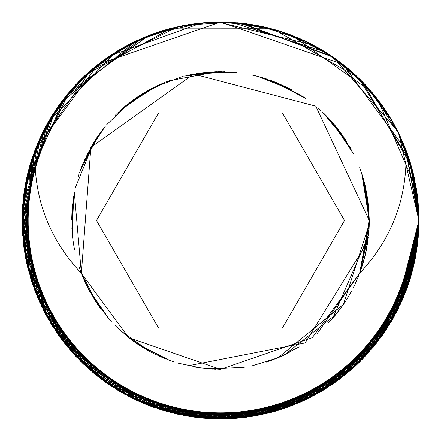 <?xml version="1.0" encoding="UTF-8"?>
<svg xmlns="http://www.w3.org/2000/svg" width="441" height="441" viewBox="0 0 441 441"><rect width="100%" height="100%" fill="white"/><g stroke="black" fill="none" stroke-linecap="round" stroke-linejoin="round"><path stroke-width="0.66" d="M359.569 273.464L362.811 264.043M369.183 226.646L369.31 220.5L363.169 178.147M346.957 142.035L325.618 115.151M306.181 98.817L302.228 96.127M216.867 71.718L169.151 80.813M168.374 81.1L165.739 82.114M164.973 82.423L159.311 84.837M158.556 85.179L156.004 86.375M155.26 86.739L153.016 87.853M152.002 88.376L149.786 89.551M149.058 89.942L146.594 91.32M145.877 91.734L143.722 93.012M143.011 93.437L140.618 94.931M139.924 95.377L137.824 96.75M136.881 97.389L134.814 98.817M134.141 99.291L131.859 100.95M131.197 101.447L106.298 125.073M97.213 137.134L96.568 138.099M93.878 142.3L75.35 187.634M72.081 209.458L71.679 219.546M93.878 298.7L109.225 319.328M109.776 319.945L111.683 322.029M127.647 336.808L132.791 340.733M133.458 341.218L135.503 342.668M136.186 343.137L138.524 344.713M140.425 345.948L141.329 346.521M142.294 347.122L144.439 348.423M145.508 349.052L147.597 350.248M148.319 350.65L150.524 351.846M151.257 352.238L153.766 353.522M154.504 353.891L157.057 355.126M157.795 355.468L160.077 356.51M160.833 356.841L173.385 361.67M212.264 369.095L246.525 367.033M284.236 354.988L335.761 314.642M336.285 314.003L340.05 309.135M340.546 308.463L342.188 306.175M342.663 305.497L344.25 303.171M344.708 302.482L346.075 300.376M346.516 299.676L347.993 297.273M348.418 296.561L349.68 294.395M350.242 293.408L351.455 291.209M353.428 287.416L354.625 284.991M355.115 283.96L358.886 275.25M317.062 333.732L359.624 273.31L360.187 271.843M360.468 271.066L361.3 268.701M361.664 267.621L363.494 261.745M363.72 260.945L364.382 258.531M364.823 256.838L365.269 254.992M365.462 254.187L366.074 251.431M85.311 282.709L89.749 291.573M127.036 336.301L139.571 345.391M193.996 366.934L207.226 368.72M266.425 362.05L279.627 357.061M328.451 322.928L335.485 314.962M364.724 257.164L366.609 248.73M369.051 229.298L369.31 220.583M369.299 222.319L369.31 220.5L315.773 106.171L193.654 74.105L90.852 147.415L81.37 273.31L128.728 337.663L220.5 369.326L312.272 337.663L359.635 273.31L365.368 254.589L367.673 242.511M362.563 264.843L360.611 270.669M366.124 251.216L366.3 250.367M368.869 209.045L364.531 183.021M364.442 182.701L363.616 179.652M345.386 139.577L330.375 120.123M329.488 119.158L327.889 117.46M291.573 89.755L264.468 78.316M220.5 71.685L196.013 73.702M194.795 73.912L190.788 74.667M184.211 76.155L183.825 76.254M149.427 89.755L128.877 103.222M127.311 104.462L124.147 107.069M121.043 109.77L120.735 110.052M120.294 110.454L119.384 111.281M95.614 139.577L83.988 161.219M83.531 162.282L81.954 166.13M79.656 172.387L79.501 172.833M72.126 209.045L72.252 233.614M72.434 235.522L72.897 239.59M73.476 243.658L73.559 244.165M73.641 244.672L73.763 245.389M84.672 281.303L95.603 301.429L85.427 282.962M97.114 303.717L98.569 305.839M130.205 338.787L149.422 351.251L131.661 339.89M197.662 367.551L215.186 369.222M270.664 360.6L283.717 355.22M331.489 319.631L339.289 310.133M368.478 204.74L366.317 190.793M342.982 135.977L334.421 124.759M287.741 87.742L274.864 81.971M216.173 71.751L202.099 72.826M145.657 91.877L133.805 99.545M201.945 368.152L216.018 369.249M274.715 359.084L289.224 352.497M334.322 316.362L342.894 305.15M369.304 223.157L359.624 273.304L369.315 220.5L365.181 185.6M362.326 175.358L359.641 167.685M352.105 151.031L330.948 120.735M320.993 110.719L318.104 108.15M302.945 96.612L269.886 80.097M259.738 76.932L251.695 74.976M233.769 72.28L196.835 73.559M183.021 76.464L181.405 76.894M181.257 76.932L153.396 87.676M152.145 88.316L129.527 102.703M118.778 111.854L115.239 115.288M103.326 128.761L97.241 137.112M96.788 137.785L84.314 160.452M78.961 174.482L78.68 175.353M78.674 175.364L77.991 177.591M73.741 195.865L72.17 232.782M74.005 246.784L74.512 249.468M79.827 269.043L84.33 280.542M88.503 289.23L109.495 319.642M137.355 343.925L165.353 358.737M206.399 368.643L243.338 367.573M278.866 357.392L299.185 346.819M337.156 312.895L344.382 302.95M278.1 357.712L343.451 304.329L369.277 223.989L359.63 273.31L369.31 220.5L368.367 203.759M368.202 202.358L367.937 200.291M341.158 133.391L334.967 125.387M290.906 89.396L275.642 82.269M273.839 81.563L269.997 80.141M267.825 79.391L267.373 79.242M266.099 78.823L265.636 78.674M224.816 71.751L202.926 72.715M201.84 72.848L197.408 73.471M148.683 90.162L137.355 97.07M132.973 100.135L130.745 101.777M98.58 135.166L90.151 148.694M86.475 155.794L86.116 156.544M72.633 203.759L71.685 219.668M82.588 276.413L89.352 290.84M126.038 335.491L134.483 341.94M329.129 322.206L338.28 311.462M364.928 256.348L368.378 237.247M368.753 233.614L359.63 273.31L369.31 220.5L361.763 173.627M345.832 140.277L322.222 111.854M292.3 90.157L257.979 76.458M221.327 71.69L184.636 76.05M150.155 89.363L120.002 110.719M96.066 138.882L79.771 172.045M72.192 208.218L72.936 239.882M86.938 286.121L98.095 305.155M134.064 341.637L144.08 348.203M196.84 367.419L210.864 369.001M270.829 360.54L286.11 354.073M331.4 319.731L341.94 306.517M365.165 255.394L368.274 238.074M114.98 325.436L129.538 338.286M177.905 363.086L202.099 368.18M251.177 366.118L278.1 357.728M368.963 230.968L359.624 273.304L369.31 220.5L363.566 179.504M363.494 179.25L362.006 174.382M361.592 173.131L361.493 172.833M361.003 171.406L360.898 171.114M344.382 138.05L331.494 121.363M327.018 116.567L324.141 113.69M289.963 88.895L263.894 78.14M263.718 78.09L259.777 76.943M257.561 76.354L257.169 76.254M255.797 75.913L255.4 75.813M218.675 71.696L192.425 74.347M191.278 74.573L186.896 75.51M147.829 90.637L124.627 106.667M124.549 106.733L121.451 109.412M119.748 110.95L119.39 111.286M118.42 112.19L118.056 112.532M94.628 141.114L82.577 164.587M82.175 165.59L80.135 171.014M71.999 210.864L72.831 239.055M72.837 239.077L73.471 243.603M74.077 247.175L74.182 247.759M99.148 306.66L100.702 308.81M199.464 367.822L220.5 369.321M272.378 359.977L288.486 352.877M332.696 318.264L368.566 235.428M88.123 288.491L108.938 319.019M136.666 343.456L169.537 360.341M205.572 368.56L242.511 367.7M359.647 273.282L369.338 220.5L359.624 273.31L369.315 220.506L366.813 193.241M353.252 153.253L333.798 123.987M305.018 98.018L273.944 81.596M236.255 72.522L204.58 72.522M163.672 82.963L135.839 98.095M104.881 126.81L87.66 153.391M74.171 193.406L71.877 228.471M78.989 266.551L81.37 273.304L74.325 192.585M365.931 188.853L369.31 220.5L364.283 182.061M350.308 147.735L328.468 118.056M299.886 94.628L266.43 78.928M230.13 71.999L193.241 74.182M158.038 85.427L126.672 104.964M101.11 131.661L82.886 163.809M73.178 199.47L72.517 236.415M81.023 272.384L98.084 305.161M120.178 330.419L150.271 351.72M152.58 352.932L153.385 353.346M188.191 365.765L305.155 342.911L367.827 241.536M364.983 256.127L367.7 242.357M353.627 153.997L333.153 123.237M305.701 98.492L273.023 81.243M237.082 72.611L205.412 72.434M164.443 82.649L143.948 92.875M105.405 126.165L92.29 144.935M366.151 251.028L369.111 228.311M79.562 268.282L81.37 273.31C48.896 238.796 33.439 197.722 34.993 150.094L60.505 103.089L136.01 40.936L156.847 32.551M81.342 273.293L81.447 273.58M410.571 277.428L409.981 279.362M409.921 279.572L393.03 318.562L380.23 338.23M360.121 361.482L359.057 362.524M358.572 362.998L325.249 389.056L286.997 407.44M274.192 411.514L232.027 418.614L177.199 414.132M153.192 407.175L151.274 406.475M151.103 406.409L148.876 405.566M148.821 405.544L136.01 400.064L99.589 377.821M89.606 369.619L87.968 368.169M87.682 367.91L87.324 367.59M62.187 340.165L41.493 306.104M406.834 288.728L409.072 282.251M409.816 279.936L413.178 267.874M418.917 222.016L418.487 233.554M409.198 281.942L408.564 283.855M384.32 332.448L383.212 334.046M383.053 334.278L355.165 366.267L321.246 391.437M310.96 397.093L309.229 397.975M308.976 398.096L269.192 412.881L171.4 412.782L131.831 398.002M121.49 392.451L119.809 391.47M119.572 391.332L119.053 391.024M51.388 324.284L50.379 322.625M50.235 322.382L49.932 321.869M22.353 230.919L22.259 228.973M22.248 228.697L22.226 228.096M41.437 135.018L42.286 133.27M42.408 133.017L42.672 132.482M216.608 22.105L239.507 22.965L331.544 56.029L358.825 78.244M418.944 219.398L415.56 256.838M418.922 219.386L417.136 193.759L416.028 186.598M152.365 406.85L201.487 418.035L216.955 418.911M415.791 255.763L418.046 239.303M417.401 245.24L406.85 288.629M402.495 299.533L401.712 301.313M401.602 301.567L380.489 337.911M342.651 376.857L341.113 378.047M340.893 378.218L304.61 400.241L208.554 418.592L166.913 411.547M155.706 408.041L153.87 407.396M153.611 407.302L153.044 407.098M74.005 354.321L72.699 352.883M72.511 352.673L72.115 352.227M27.877 268.111L27.419 266.221M27.359 265.945L27.221 265.366M28.02 172.31L27.359 175.055L44.574 128.662L63.581 99.06M156.274 32.766L153.611 33.698L201.901 22.921L224.811 22.116M416.056 186.752L418.167 203.014M417.109 193.555L418.906 218.273M418.9 217.634L418.57 208.758M416.221 187.855L415.863 185.782M415.808 185.457L415.405 183.291M291.44 35.181L269.6 28.218L171.803 28.119L85.835 74.733L69.937 91.248M41.189 135.508L32.568 156.748L24.939 254.248L64.799 343.55L142.476 402.969L239.094 418.079L331.197 385.208L354.327 367M396.42 312.338L406.481 289.676M418.933 222.937L418.52 233.554L411.238 275.156M400.621 303.794L377.413 341.94M369.955 351.008L368.67 352.464M368.483 352.673L368.086 353.12M338.969 379.707L300.36 402.137M289.478 406.541L287.653 407.208M287.389 407.302L246.139 417.285L189.459 416.475M151.313 406.497L111.496 386.294M101.882 379.558L100.328 378.389M100.107 378.218L99.627 377.854M70.88 350.871L45.544 314.102M40.318 303.59L39.514 301.82M39.398 301.567L39.155 301.021M26.78 263.586L22.083 219.183M22.513 207.446L22.651 205.506M22.667 205.23L22.717 204.635M29.729 165.833L38.268 141.969M79 81.359L97.902 64.469M162.635 30.672L187.309 24.861M260.322 26.085L302.769 39.944M313.303 45.125L315.017 46.04M315.265 46.173L315.789 46.459M348.335 68.713L379.012 101.16M385.792 110.741L386.862 112.367M365.363 84.87L387.341 113.105M405.307 148.198L416.392 188.952M412.236 169.46L406.018 150.105L418.944 219.386L414.656 261.403M364.58 84.082L346.946 67.578M281.931 31.835L258.553 25.754M95.576 66.348L77.759 82.66M37.121 144.731L23.913 193.345L34.817 290.531L72.081 352.21M130.839 397.506L178.296 414.413L221.614 418.911M410.262 278.574L417.781 241.718M413.101 268.321L397.506 310.161M391.889 320.469L390.902 322.145M390.759 322.382L390.45 322.895M366.873 354.498L333.192 383.808M323.336 390.186L321.665 391.189M321.428 391.332L320.91 391.636M285.107 408.14L282.802 408.917L185.248 415.791L144.725 403.879M134.014 399.077L132.267 398.223M132.019 398.096L131.484 397.832M98.161 376.757L66.348 345.424M59.226 336.092L58.102 334.504M57.942 334.278L57.6 333.787M38.389 299.356L25.396 256.634M23.605 245.031L23.373 243.101M23.34 242.826L23.274 242.23M22.838 202.805L31.829 159.069M35.793 148.016L36.515 146.208M36.62 145.949L56.652 108.536L70.67 90.399M127.862 44.999L150.998 34.635M222.931 22.067L260.317 26.113M317.41 47.319L338.682 61.101M388.35 114.632L395.053 126.104M418.531 207.656L418.944 220.494L415.35 183.065M399.166 134.207L371.702 91.971L291.959 35.363L288.64 34.117M52.479 114.93L39.911 138.22M30.705 278.354L51.36 324.3L121.473 392.479L215.632 418.889L216.961 418.917M350.849 370.093L384.348 332.464L407.302 287.389M417.809 241.734L418.057 239.298M407.671 286.341L407.319 287.339M407.208 287.648L406.718 288.998M389.524 324.482L361.973 359.619M353.5 367.739L351.394 369.619M319.345 392.584L278.354 410.295M267.026 413.382L222.722 418.939L166.538 411.436M129.836 397.027L92.682 372.265M83.928 364.437L82.522 363.092M82.428 362.998L81.894 362.48M56.536 332.293L35.721 292.791M31.769 281.733L31.173 279.881M31.079 279.572L30.914 279.043M23.048 240.411L23.627 195.76M25.44 184.162L25.804 182.254M25.854 181.984L25.975 181.389M37.518 143.689L48.813 120.999M96.419 65.626L134.202 41.829M144.918 37.038L146.721 36.311M146.985 36.201L147.537 35.986M185.452 25.17L230.015 22.309M241.718 23.219L243.653 23.439M243.923 23.472L244.523 23.544M282.995 32.149L323.512 50.919M304.803 40.848L334.956 58.421M335.188 58.587L335.673 58.929M412.555 170.524L417.407 195.964M416.596 250.962L418.922 220.506L418.707 211.189M410.312 162.641L409.755 160.844M409.59 160.32L404.408 145.938M361.747 81.127L344.741 65.753L326.059 52.473M278.034 30.589L255.747 25.209L232.991 22.458M180.347 26.173L158.198 32.083L136.892 40.539M92.412 68.945L75.775 84.716L61.095 102.323M22.1 218.069L27.844 268.117L73.978 354.344L95.405 374.53M202.805 418.123L253.151 416.243L281.738 409.242M418.928 222.258L418.933 221.553M414.683 179.592L418.917 220.494L417.655 242.826M406.106 290.724L385.677 330.43M378.885 340.005L377.171 342.249M350.033 370.848L313.121 395.974M302.581 401.145L300.001 402.291M262.494 414.457L260.118 414.953L162.437 410.268L123.607 393.653M113.535 387.617L111.171 386.079M80.565 361.218L52.672 326.351M46.707 316.241L45.362 313.76M30.352 277.301L22.497 233.344M22.083 221.614L22.089 218.791M26.311 179.592L40.407 137.217M45.644 126.716L46.994 124.235M69.43 91.811L87.081 73.619M408.107 155.905L406.018 150.133M397.363 130.53L385.82 110.724L372.044 92.401M332.916 56.983L313.319 45.098L218.273 22.061L195.407 23.66M144.405 37.237L123.772 47.22L99.219 63.454M32.182 158.01L22.48 207.446L22.414 232.236M143.7 403.449L192.243 416.927L212.303 418.768M413.923 264.881L417.544 243.928M416.023 254.451L403.449 297.295M398.587 307.983L397.33 310.508M376.068 343.71L344.559 375.352M335.182 382.413L296.087 403.989L199.277 417.814L158.01 408.818M146.98 404.794L144.367 403.73M109.627 385.087L75.654 356.108M67.886 347.304L66.1 345.121M44.48 312.151L28.478 270.465M25.859 259.021L25.33 256.249M22.083 216.955L27.926 172.69M31.09 161.384L31.95 158.694M47.865 122.62L61.762 101.424M115.575 52.055L137.912 40.07M188.395 24.679L211.189 22.27L234.11 22.535M380.368 102.924L390.781 118.607M418.895 216.955L418.933 220.506L411.326 166.036L362.144 81.508L343.699 64.948M203.571 22.789L180.882 26.047L161.373 31.074M23.77 194.657L23.571 245.036L25.617 257.935M179.592 414.656L229.805 418.73L235.775 418.36M418.823 227.595L418.944 220.5L401.63 301.583L340.91 378.246L250.951 416.602L153.6 407.335L115.592 388.918M411.894 272.814L411.26 275.079M396.514 312.151L371.543 349.167M363.671 357.872L361.703 359.895M331.373 385.087L291.755 405.681M280.674 409.573L236.878 418.272L180.303 414.805M142.663 403.052L103.839 380.996M94.55 373.819L92.384 372.011M64.932 343.71L41.349 305.795M36.62 295.051L35.578 292.427M24.977 254.451L22.364 209.877M23.34 198.174L23.676 195.374M32.502 156.946L51.498 116.534M57.942 106.722L59.579 104.423M85.681 74.876L121.672 48.444M132.019 42.904L134.555 41.663M171.599 28.169L196.521 23.522M269.396 28.169L293.508 35.986M413.382 173.975L397.628 131.01L333.379 57.28L241.723 23.186L218.824 22.072M216.955 418.884L267.037 413.415L353.522 367.766L382.419 335.182M407.33 287.411L417.528 243.923M411.629 273.905L418.917 220.5L409.937 279.627L393.102 318.363M387.011 328.396L385.462 330.756M360.429 361.218L325.408 388.918M315.26 394.827L312.774 396.156M276.231 410.962L273.894 411.629L176.124 413.928L136.208 400.125M125.735 394.827L123.265 393.46M90.967 370.848L60.654 338.06M53.984 328.396L52.468 326.02M34.889 290.724L23.919 247.445M22.667 235.77L22.474 232.953M23.886 193.555L34.922 150.287M39.398 139.433L40.566 136.864M60.632 102.924L90.989 70.18M100.107 62.782L102.362 61.084M136.197 40.848L178.506 26.576M190.049 24.431L192.838 24.018M232.236 22.397L276.226 30.071M287.389 33.698L290.04 34.668M325.425 52.055L360.407 79.804M368.483 88.327L370.346 90.444M385.704 110.553L394.32 124.742L404.188 145.436M207.656 418.498L257.935 415.389L346.466 373.841L404.408 295.062L418.933 220.494L416.425 188.946L377.568 99.203L352.673 72.511M74.898 85.703L45.616 126.699L35.302 149.245M156.957 408.465L206.333 418.443L224.045 418.906M416.392 188.742L418.922 220.494L417.688 242.826L383.08 334.295L365.352 356.119M346.444 373.819L308.992 398.129L213.411 418.823L171.61 412.798M160.32 409.573L119.555 391.36L87.494 367.744M77.329 357.872L75.389 355.826M51.47 324.482L32.529 284.043M29.1 272.814L22.215 228.697L25.005 186.554M41.322 135.194L64.954 97.307M72.511 88.327L74.408 86.232M103.817 59.976L142.68 37.981M194.652 23.742L219.949 22.067M291.766 35.286L331.351 55.935M340.893 62.782L343.126 64.507M371.57 91.811L389.508 116.534M193.555 417.076L243.928 417.561L256.844 415.587M398.62 307.994L418.944 220.5L418.779 228.697L390.787 322.399L321.445 391.36L227.584 418.823L171.229 412.704M105.812 382.413L103.525 380.77M74.121 354.498L47.893 318.363M42.408 307.983L41.184 305.442M27.899 268.321L22.111 224.045M22.248 212.303L22.386 209.486M28.445 170.524L36.399 146.456M75.632 84.87L109.644 55.935M119.572 49.673L122.008 48.251M157.999 32.149L182.524 25.732M403.482 143.689L414.656 179.597M231.123 418.63L280.685 409.601L293.221 405.136M418.917 219.183L413.675 265.956L368.505 352.695L287.4 407.335L190.043 416.602L149.245 405.681M138.419 401.145L135.856 399.959M102.025 379.707L69.452 349.167M62.109 340.005L60.423 337.745M40.374 303.794L26.344 261.403M24.266 249.849L22.634 205.23L30.379 163.71M34.073 152.564L35.059 149.918M52.644 114.632L67.523 94.109M123.59 47.319L162.442 30.765L165.331 29.905M218.069 22.067L255.537 25.198M313.132 44.999L338.958 61.31M418.156 202.805L418.939 220.494L397.628 309.99L333.379 383.72L241.723 417.814L144.907 403.989L66.453 345.606L43.494 310.161M408.107 285.095L418.36 235.77L418.939 220.506L418.178 237.991L385.82 330.276L313.319 395.902L218.273 418.939L123.772 393.78L52.755 326.544L22.48 233.554L40.285 137.394L51.09 117.179M134.191 399.199L96.436 375.352M87.5 367.739L85.416 365.837M59.32 336.279L37.546 297.295M33.323 286.341L32.408 283.673M23.599 245.24L23.081 200.594M24.608 188.952L25.071 186.168M35.688 148.198L46.426 125.238M92.66 68.713L113.061 53.67M180.678 26.085L205.787 22.612M278.365 30.672L319.328 48.444M329.328 54.59L331.676 56.156M362 81.359L363.693 83.101L392.209 121.077M411.271 165.833L417.666 198.174M161.582 409.965L211.189 418.73L306.997 399.105L381.796 336.108L417.429 245.036L418.928 220.506L406.955 288.447L351.863 369.249L264.87 413.928L167.1 411.629L127.879 395.974M117.664 390.186L115.261 388.708M84.06 364.602L55.318 330.43M49.105 320.469L47.7 318.022M31.802 281.942L22.871 238.195M22.171 226.476L22.105 223.653M25.369 184.36L38.417 141.66M43.4 131.027L44.69 128.518M55.18 110.724L67.864 93.674L83.52 76.932M144.714 37.088L168.721 28.941M388.24 114.456L398.62 133.006L418.944 220.5L418.52 207.446L415.775 185.253M245.235 417.368L294.026 404.827L373.136 347.326L415.174 259.027L417.82 241.514M59.855 103.988L55.175 110.724L22.822 203.009L38.472 299.544L98.326 376.884L187.849 416.243L285.299 408.074L367.017 354.344L413.151 268.117L418.917 220.5L416.425 252.054L377.568 341.797L300.564 402.082L204.117 418.272L111.65 386.437L69.182 348.848M46.735 316.357L45.616 314.301L22.05 219.386L26.813 177.425M29.701 166.042L30.495 163.335M45.517 126.887L70.907 90.151M78.878 81.53L80.868 79.529M111.485 54.673L151.324 34.53M203.907 22.745L229.254 22.259M300.376 38.836L322.873 50.511M377.435 99.038L391.625 120.046M417.081 193.345L417.925 200.385L418.933 220.494L409.937 161.373L358.693 78.079L273.894 29.371L251.491 24.503M198.731 23.263L176.124 27.072L154.118 33.499M107.174 57.611L89.132 71.751L72.87 87.908M43.141 131.512L34.045 152.553L24.233 249.854L62.082 340.028L138.402 401.172L234.662 418.443L327.481 387.645L394.32 316.258L418.95 220.5L418.922 223.835L393.234 318.198L325.601 388.835L232.446 418.592L136.385 400.241L60.753 338.247L23.913 247.655L34.817 150.469L90.807 70.29L178.296 26.587L200.942 23.031M26.829 263.79L25.407 256.844L31.735 159.256L40.07 137.901M78.856 81.508L83.906 76.536L101.43 61.762M162.437 30.738L169.25 28.781L191.703 24.167M260.118 26.047L267.037 27.585L288.965 34.255M348.175 68.581L353.522 73.234L381.647 104.743M405.229 148.005L407.705 154.648L417.368 195.76M221.817 418.911L271.75 412.219L357.089 364.464L409.259 281.744L417.803 241.508M402.732 141.969L410.588 163.501L418.917 220.5L411.326 274.964L362.144 359.492L278.563 410.268L180.882 414.953L92.819 372.425L35.765 292.995L23.571 195.964L25.374 184.36M127.681 45.098L144.72 37.094M222.722 22.067L241.514 23.169M317.222 47.22L333.203 57.17M418.515 207.446L418.944 220.5L411.894 168.17M96.259 65.759L101.86 61.415L121.005 48.813M185.248 25.209L192.243 24.073L215.087 22.144M282.802 32.083L289.489 34.426L310.971 43.891M365.22 84.716L369.977 89.97L384.332 108.547M412.5 170.325L414.171 177.21L417.908 200.385M163.501 30.418L149.041 35.363L69.292 91.971L26.267 179.79L30.412 277.499L80.714 361.366L164.967 411.023L262.698 414.413L350.187 370.71L406.183 290.531L418.928 220.494L405.235 148.005L395.627 127.19M354.344 73.983L348.181 68.576L329.796 54.882M268.117 27.849L260.118 26.047L237.423 22.789M170.325 28.5L162.437 30.732L124.577 46.812M84.716 75.775L78.851 81.508L53.267 113.712M32.083 158.198L29.668 166.036L26.829 263.79L71.018 351.03L151.511 406.574L248.752 416.927L339.135 379.585L400.709 303.606L418.939 220.494L418.911 216.746L413.151 173.01M128.667 44.585L115.399 52.165L47.76 122.802L22.078 217.165L44.574 312.338L109.798 385.208L201.901 418.079L298.524 402.969L376.195 343.55L416.056 254.248L418.922 220.506L403.565 297.118L344.741 375.247L255.747 415.791L158.198 408.917L75.775 356.284L28.494 270.675L27.844 172.883L42.314 133.204M69.298 91.971L73.978 86.656L90.405 70.665M392.473 121.479L388.24 114.456L375.23 96.265M324.3 51.365L317.228 47.22L297.107 37.452M230.919 22.326L222.722 22.061L200.385 23.086M135.007 41.415L127.681 45.098L108.541 56.669M359.624 273.304C392.043 238.934 407.506 197.86 406.018 150.083L418.922 220.511L414.727 261.21L371.702 349.029L291.959 405.637L194.861 417.285L103.988 381.145L41.41 305.993L22.32 210.081L51.36 116.7L64.474 97.896M115.399 52.165L121.473 48.521L141.974 38.268M208.549 22.414L215.632 22.111L238.542 22.888M304.61 40.759L310.977 43.874L330.733 55.5M380.241 102.759L384.348 108.536L396.15 128.182M171.406 28.246L142.476 38.031L64.799 97.45L24.939 186.752L32.568 284.252L85.835 366.267L171.803 412.881L269.6 412.782L355.468 365.986L408.564 283.855L418.922 220.494L412.5 170.325L398.002 131.831M370.71 90.813L365.225 84.716L334.102 57.826M290.531 34.822L282.802 32.083L242.611 23.318M193.345 23.919L185.248 25.209L162.966 30.589M102.753 60.759L96.254 65.753L79.248 81.127M47.507 123.293L37.435 143.882L23.07 240.615L56.652 332.464L130.018 397.126L225.362 418.889L319.521 392.479L389.635 324.3L418.674 230.919L418.944 220.506L418.333 205.021M253.691 24.861L276.033 29.977L297.625 37.667M343.098 64.469L360.28 79.634L375.583 96.706M405.626 149.047L399.59 135.007L388.521 114.93M349.024 69.303L337.012 59.855L317.696 47.501M261.204 26.278L246.139 23.715L223.273 22.089M220.291 22.061L239.094 22.921L269.186 28.141M315.089 46.057L331.197 55.792L355.148 74.749M386.917 112.416L396.42 128.662L405.819 149.571M34.977 150.089L98.134 64.287L220.494 22.067L342.861 64.287L406.018 150.083L408.405 156.759M56.117 109.346L44.387 129.031L22.083 224.254L47.97 318.562L115.751 389.056L208.968 418.614L304.99 400.064L380.489 337.911L417.136 247.241L418.922 220.511L417.081 193.345L410.615 163.688M388.824 115.404L380.241 102.753L357.723 77.181M318.193 47.771L304.61 40.759L283.315 32.27M223.835 22.089L208.554 22.408L174.845 27.403M91.237 69.943L109.451 56.029L201.487 22.965L224.392 22.105M276.557 30.148L298.138 37.871L318.678 48.058M360.661 80.036L375.936 97.125L389.111 115.884M409.48 159.995L415.984 186.345L418.922 219.861M412.77 171.406L408.432 156.748L399.811 135.508M365.975 85.537L355.165 74.733L337.442 60.191M283.855 32.447L269.192 28.119L246.679 23.803M186.345 25.021L171.4 28.218L149.56 35.181M103.216 60.434L85.526 75.014L69.661 91.563M41.013 135.883L32.436 157.145L25.01 254.655L65.059 343.875L142.856 403.129L239.507 418.035L331.544 384.971L396.613 311.969L418.95 220.5M403.19 143.044L393.03 122.438L380.561 103.216M343.87 65.081L325.249 51.944L232.027 22.386L209.139 22.392M344.52 220.5L282.51 113.094L158.49 113.094L96.48 220.5L158.49 327.906L282.51 327.906L344.52 220.5"/></g></svg>
